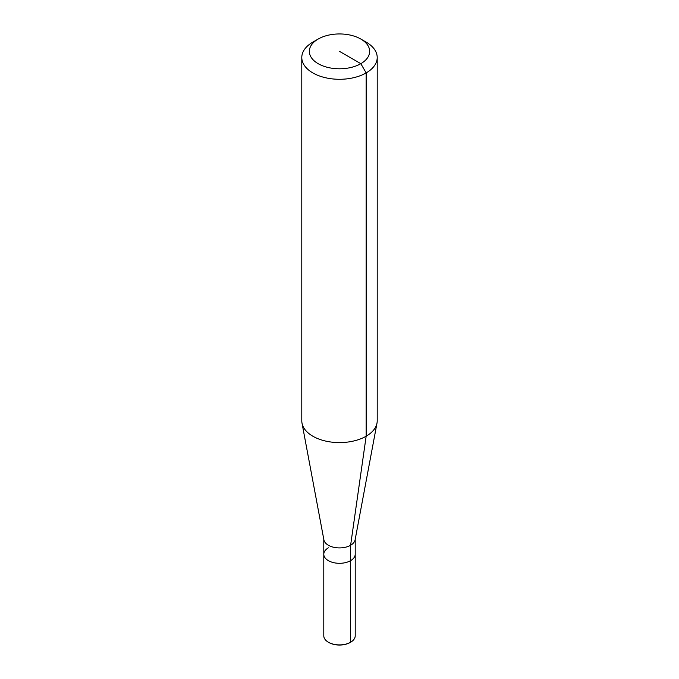 <?xml version="1.0" encoding="UTF-8"?>
<svg xmlns="http://www.w3.org/2000/svg" width="679" height="679" viewBox="0 0 679 679"><rect width="100%" height="100%" fill="white"/><g stroke="black" fill="none" stroke-linecap="round" stroke-linejoin="round"><path stroke-width="1.02" d="M360.829 39.051L366.168 42.132A37.71 21.77 180 0 1 377.21 57.52L377.21 420.827A37.71 21.77 180 0 1 376.989 423.17A37.71 21.77 180 0 1 366.159 436.215A37.71 21.77 180 0 1 326.964 441.358A37.71 21.77 180 0 1 302.011 423.17A37.71 21.77 180 0 1 301.79 420.827L301.79 57.52A37.71 21.77 180 0 1 312.832 42.132A37.71 21.77 180 0 1 312.841 42.132L318.171 39.051A30.165 17.416 180 0 1 360.829 39.051A30.165 17.416 180 0 1 360.829 63.682A30.165 17.416 180 0 1 318.171 63.682A30.165 17.416 180 0 1 318.171 39.051L312.832 42.132M376.989 423.17L355.117 539.822A15.71 9.073 180 0 1 350.61 545.262A15.71 9.073 180 0 1 334.28 547.401A15.71 9.073 180 0 1 323.883 539.822L302.011 423.17M377.21 57.52A37.71 21.77 180 0 1 366.159 72.916A37.71 21.77 180 0 1 325.071 77.635A37.71 21.77 180 0 1 301.79 57.52M355.21 539.338L355.21 554.242A15.71 9.073 180 0 1 350.61 560.65A15.71 9.073 180 0 1 333.491 562.619A15.71 9.073 180 0 1 323.79 554.242A15.71 9.073 180 0 1 328.39 547.826M328.831 642.495L328.39 642.241A15.71 9.073 180 0 0 350.61 642.241L350.169 642.495L350.61 642.241L350.61 560.65A15.71 9.073 180 0 0 355.21 554.242L355.21 635.833A15.71 9.073 180 0 1 350.61 642.241L350.169 642.495A15.082 8.708 180 0 1 328.831 642.495A15.082 8.708 180 0 1 328.619 642.368M328.39 642.241A15.71 9.073 180 0 1 323.79 635.833L323.79 554.242A15.71 9.073 180 0 0 333.491 562.619A15.71 9.073 180 0 0 350.61 560.65L350.61 545.262L366.159 436.215L366.159 72.916L360.829 63.682L339.5 51.366M323.79 539.338L323.79 554.242"/></g></svg>
